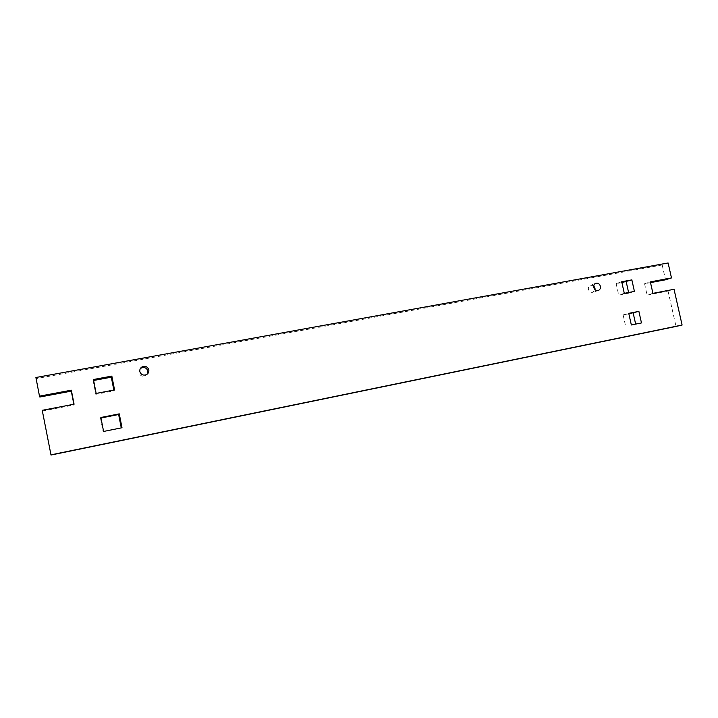 <?xml version="1.0" encoding="UTF-8"?>
<svg xmlns="http://www.w3.org/2000/svg" width="718" height="718" viewBox="0 0 718 718"><rect width="100%" height="100%" fill="white"/><g stroke="black" fill="none" stroke-linecap="round" stroke-linejoin="round"><path stroke-width="0.54" stroke-dasharray="3.59 2.69" d="M140.225 368.783L138.987 372.705C140.055 375.72 142.173 376.77 145.323 375.855L147.325 374.087M593.741 285.908L590.51 285.127C588.832 285.872 588.15 287.263 588.446 289.309C589.245 291.696 590.726 292.684 592.906 292.289L595.034 289.677M621.887 282.569L616.143 283.628L621.707 281.761M624.292 293.339L618.701 295.089L628.753 293.186L634.425 291.418M616.143 283.628L618.701 295.089M628.753 293.186L628.609 292.522M628.851 313.784L623.116 314.915L628.753 313.362M631.346 324.976L641.47 322.929M623.116 314.915L625.674 326.412M93.618 380.477L93.116 380.567L93.43 379.508M96.149 393.419L95.799 394.317L114 390.861L114.566 389.928M93.116 380.567L95.799 394.317M114 390.861L113.839 390.062M100.96 418.002L100.457 418.1L100.861 417.49M103.589 431.455L121.997 427.74M100.457 418.1L103.15 431.895M650.517 282.614L644.558 283.736L650.346 281.887M652.922 293.348L647.097 295.08L668.054 291.059L674.04 289.3M644.558 283.736L647.097 295.08M668.054 291.059L676.024 326.448M668.108 262.967L662.184 264.987L665.523 279.805M42.227 410.31L51.014 455.032M42.533 411.019L73.99 404.988L73.846 404.261M662.184 264.987L36.277 378.61L39.831 397.027M73.99 404.988L74.071 404.216M36.277 378.61L35.9 377.506M146.257 374.751L145.323 375.855M598.282 290.494L592.906 292.289M595.787 283.287L590.51 285.127"/><path stroke-width="1.08" d="M148.814 369.905C149.102 372.086 148.249 373.701 146.257 374.751C143.07 375.685 140.934 374.625 139.839 371.565C139.561 369.411 140.387 367.804 142.335 366.745C145.548 365.767 147.711 366.817 148.814 369.905M147.325 374.087L147.854 371.053C146.759 368.011 144.623 366.97 141.446 367.939L140.225 368.783M600.383 286.258C600.688 288.34 599.988 289.749 598.282 290.494C596.093 290.898 594.594 289.892 593.786 287.478C593.481 285.414 594.172 284.005 595.859 283.26C598.067 282.847 599.575 283.843 600.383 286.258M595.034 289.677L594.989 288.097L593.741 285.908M631.849 279.885L634.425 291.418L624.292 293.339L621.707 281.761L631.849 279.885L621.887 282.569M628.609 292.522L626.204 281.77M638.885 311.37L641.47 322.929L631.346 324.976L628.753 313.362L638.885 311.37L628.851 313.784M635.654 324.105L633.159 312.931M111.846 376.097L114.566 389.928L96.149 393.419L93.43 379.508L111.846 376.097L111.308 377.192L93.618 380.477M113.839 390.062L111.308 377.192M119.269 413.864L121.997 427.74L103.589 431.455L100.861 417.49L119.269 413.864L118.641 414.51L100.96 418.002M121.27 427.892L118.641 414.51M73.846 404.261L71.297 391.13L39.831 397.027L39.49 396.148L71.342 390.188L74.071 404.216L42.227 410.31L51.014 455.032L676.024 326.448L682.1 325.039L674.04 289.3L652.922 293.348L650.346 281.887L671.483 277.929L665.523 279.805L650.517 282.614M39.49 396.148L35.9 377.506L668.108 262.967L671.483 277.929M71.342 390.188L71.297 391.13M682.1 325.039L50.816 454.871M142.335 366.745L141.446 367.939"/></g></svg>
